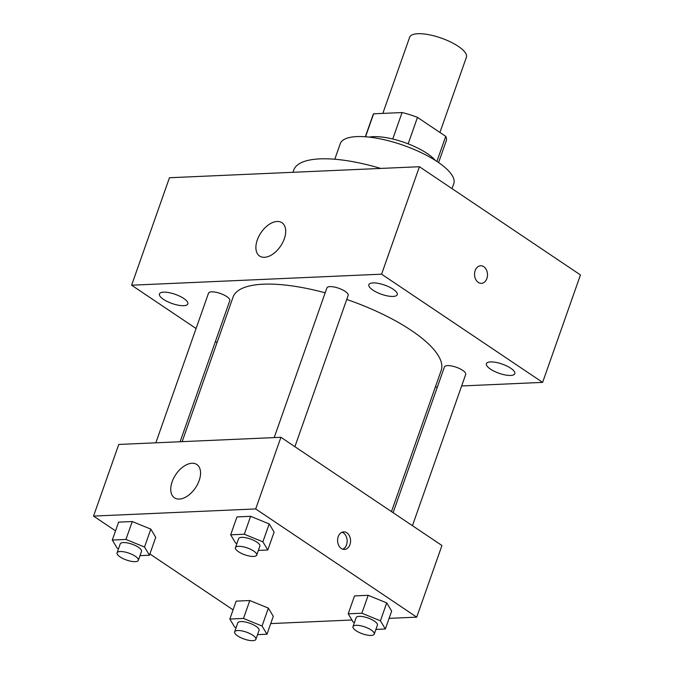 <?xml version="1.0" encoding="UTF-8"?>
<svg xmlns="http://www.w3.org/2000/svg" width="674" height="674" viewBox="0 0 674 674"><rect width="100%" height="100%" fill="white"/><g stroke="black" fill="none" stroke-linecap="round" stroke-linejoin="round"><path stroke-width="1.01" d="M439.92 132.458L466.408 57.239A30.094 9.706 -160.6 0 0 441.251 38.089A30.094 9.706 -160.6 0 0 409.649 37.247L382.824 113.4M365.535 136.78L373.623 113.805L402.058 112.558A38.839 12.528 -160.6 0 1 417.484 117.377L445.725 136.359A38.839 12.528 -160.6 0 1 446.281 140.731L438.589 162.56M373.623 113.805A38.839 12.528 -160.6 0 0 373.017 114.934L365.325 136.763M369.192 137.117A40.12 12.949 19.4 0 1 404.484 142.492A40.12 12.949 19.4 0 1 435.353 160.42M392.748 139.004L402.058 112.558M436.895 161.423L445.725 136.359M408.158 143.848L417.484 117.377M334.784 159.241L340.269 143.663A60.18 19.42 19.4 0 1 403.482 145.34A60.18 19.42 19.4 0 1 453.796 183.64L452.043 188.636M292.963 172.3L293.754 170.059A95.287 30.743 19.4 0 1 380.7 168.433M196.075 328.516L131.615 285.203L169.46 177.742L419.43 166.722L580.457 274.933L542.621 382.385L461.648 385.958M373 282.92A15.047 4.853 -160.6 0 0 368.872 284.681A15.047 4.853 -160.6 0 0 381.45 294.26A15.047 4.853 -160.6 0 0 397.256 294.673A15.047 4.853 -160.6 0 0 389.286 287.014A15.047 4.853 -160.6 0 0 373 282.92M163.563 292.154A15.047 4.853 -160.6 0 0 159.435 293.915A15.047 4.853 -160.6 0 0 172.013 303.494A15.047 4.853 -160.6 0 0 187.819 303.915A15.047 4.853 -160.6 0 0 179.848 296.248A15.047 4.853 -160.6 0 0 163.563 292.154M490.546 361.913A15.047 4.853 -160.6 0 0 486.417 363.674A15.047 4.853 -160.6 0 0 498.996 373.253A15.047 4.853 -160.6 0 0 514.801 373.674A15.047 4.853 -160.6 0 0 506.831 366.007A15.047 4.853 -160.6 0 0 490.546 361.913M131.615 285.203L381.594 274.175L419.43 166.722M264.486 257.299A20.06 11.879 123.9 0 1 259.608 256.044A20.06 11.879 123.9 0 1 260.939 232.766A20.06 11.879 123.9 0 1 281.985 222.74A20.06 11.879 123.9 0 1 282.735 242.472A20.06 11.879 123.9 0 1 264.486 257.299M437.367 387.028L435.311 387.12M217.036 342.603L215.402 341.507M381.594 274.175L542.621 382.385M480.638 265.783A8.779 6.479 -92.5 0 1 483.78 266.719A8.779 6.479 -92.5 0 1 487.395 276.441A8.779 6.479 -92.5 0 1 481.413 283.324A8.779 6.479 -92.5 0 1 474.547 274.84A8.779 6.479 -92.5 0 1 480.638 265.783A8.779 6.479 -92.5 0 1 483.78 266.719A8.779 6.479 -92.5 0 1 487.386 276.441A8.779 6.479 -92.5 0 1 481.413 283.324M294.892 446.694L348.163 295.431A11.273 3.64 -160.6 0 0 342.19 289.694A11.273 3.64 -160.6 0 0 329.982 286.618A11.273 3.64 -160.6 0 0 326.89 287.941L274.192 437.594M412.437 525.686L465.709 374.424A11.273 3.64 -160.6 0 0 456.281 367.246A11.273 3.64 -160.6 0 0 444.444 366.934L393.111 512.695M180.11 441.74L229.792 300.655A11.273 3.64 -160.6 0 0 226.75 296.568A11.273 3.64 -160.6 0 0 211.619 291.842A11.273 3.64 -160.6 0 0 208.527 293.165L155.829 442.818M391.476 511.6L441.184 370.439A110.334 35.596 -160.6 0 0 346.748 299.45M325.171 292.819A110.334 35.596 -160.6 0 0 233.052 297.141L182.157 441.655M115.532 530.859L93.543 516.082L118.767 444.444L280.915 437.3L441.942 545.51L416.709 617.148L389.092 618.361M351.921 620.004L270.729 623.585M236.877 543.556L235.58 543.025L230.66 534.827L236.97 516.916L250.618 516.318L269.187 523.909L274.107 532.098L269.187 523.909L262.885 541.82L267.797 550.009L258.361 550.422M236.06 627.764L234.763 627.233L229.842 619.044L236.153 601.132L249.801 600.534L268.37 608.116L273.282 616.314L268.37 608.116L262.06 626.028L266.98 634.217L257.544 634.638M93.543 516.082L255.69 508.937L416.709 617.148M233.078 609.852L149.881 553.944M354.423 622.549L353.125 622.018L348.214 613.82L354.516 595.917L368.173 595.311L386.733 602.901L391.653 611.091L386.733 602.901L380.431 620.813L385.343 629.002L375.915 629.415M118.514 548.771L117.209 548.24L112.297 540.051L118.599 522.139L132.256 521.541L150.824 529.124L155.736 537.321L150.824 529.124L144.514 547.035L149.434 555.224L139.998 555.646M255.69 508.937L280.915 437.3M172.14 481.767A20.06 11.879 123.9 0 1 196.842 464.521A20.06 11.879 123.9 0 1 195.511 487.791A20.06 11.879 123.9 0 1 174.465 497.816A20.06 11.879 123.9 0 1 172.14 481.767M346.84 532.822A8.779 6.479 -92.5 0 1 350.455 542.545A8.779 6.479 -92.5 0 1 344.473 549.42A8.779 6.479 -92.5 0 1 337.607 540.936A8.779 6.479 -92.5 0 1 343.698 531.887A8.779 6.479 -92.5 0 1 346.84 532.822M342.004 532.266A8.779 6.479 -92.5 0 1 343.437 532.966A8.779 6.479 -92.5 0 1 347.152 541.542A8.779 6.479 -92.5 0 1 342.754 549.192M112.297 540.051L125.945 539.444L144.514 547.035M138.347 560.338L141.498 551.383A11.273 3.64 -160.6 0 0 132.07 544.204A11.273 3.64 -160.6 0 0 120.233 543.893L117.074 552.849A11.273 3.64 -160.6 0 0 120.115 556.926A11.273 3.64 -160.6 0 0 131.219 561.307A11.273 3.64 -160.6 0 0 138.347 560.338A11.273 3.64 -160.6 0 0 128.919 553.16A11.273 3.64 -160.6 0 0 117.074 552.849M149.434 555.224L155.736 537.321M118.599 522.139L132.256 521.541L150.824 529.124M125.945 539.444L132.256 521.541M230.66 534.827L244.317 534.229L262.885 541.82M256.71 555.115L259.861 546.167A11.273 3.64 -160.6 0 0 250.442 538.989A11.273 3.64 -160.6 0 0 238.596 538.678L235.445 547.625A11.273 3.64 -160.6 0 0 238.478 551.711A11.273 3.64 -160.6 0 0 249.591 556.084A11.273 3.64 -160.6 0 0 256.71 555.115A11.273 3.64 -160.6 0 0 247.282 547.945A11.273 3.64 -160.6 0 0 235.445 547.625M267.797 550.009L274.107 532.098M236.97 516.916L250.618 516.318L269.187 523.909M244.317 534.229L250.618 516.318M229.842 619.044L243.499 618.437L262.06 626.028M255.893 639.331L259.043 630.375A11.273 3.64 -160.6 0 0 249.616 623.197A11.273 3.64 -160.6 0 0 237.779 622.886L234.628 631.841A11.273 3.64 -160.6 0 0 237.661 635.919A11.273 3.64 -160.6 0 0 248.773 640.3A11.273 3.64 -160.6 0 0 255.893 639.331A11.273 3.64 -160.6 0 0 246.465 632.153A11.273 3.64 -160.6 0 0 234.628 631.841M266.98 634.217L273.282 616.314M236.153 601.132L249.801 600.534L268.37 608.116M243.499 618.437L249.801 600.534M348.214 613.82L361.862 613.222L380.431 620.813M374.255 634.108L377.415 625.16A11.273 3.64 -160.6 0 0 367.987 617.982A11.273 3.64 -160.6 0 0 356.142 617.67L352.991 626.626A11.273 3.64 -160.6 0 0 356.032 630.704A11.273 3.64 -160.6 0 0 367.136 635.077A11.273 3.64 -160.6 0 0 374.255 634.108A11.273 3.64 -160.6 0 0 364.836 626.938A11.273 3.64 -160.6 0 0 352.991 626.626M385.343 629.002L391.653 611.091M354.516 595.917L368.173 595.311L386.733 602.901M361.862 613.222L368.173 595.311"/></g></svg>
